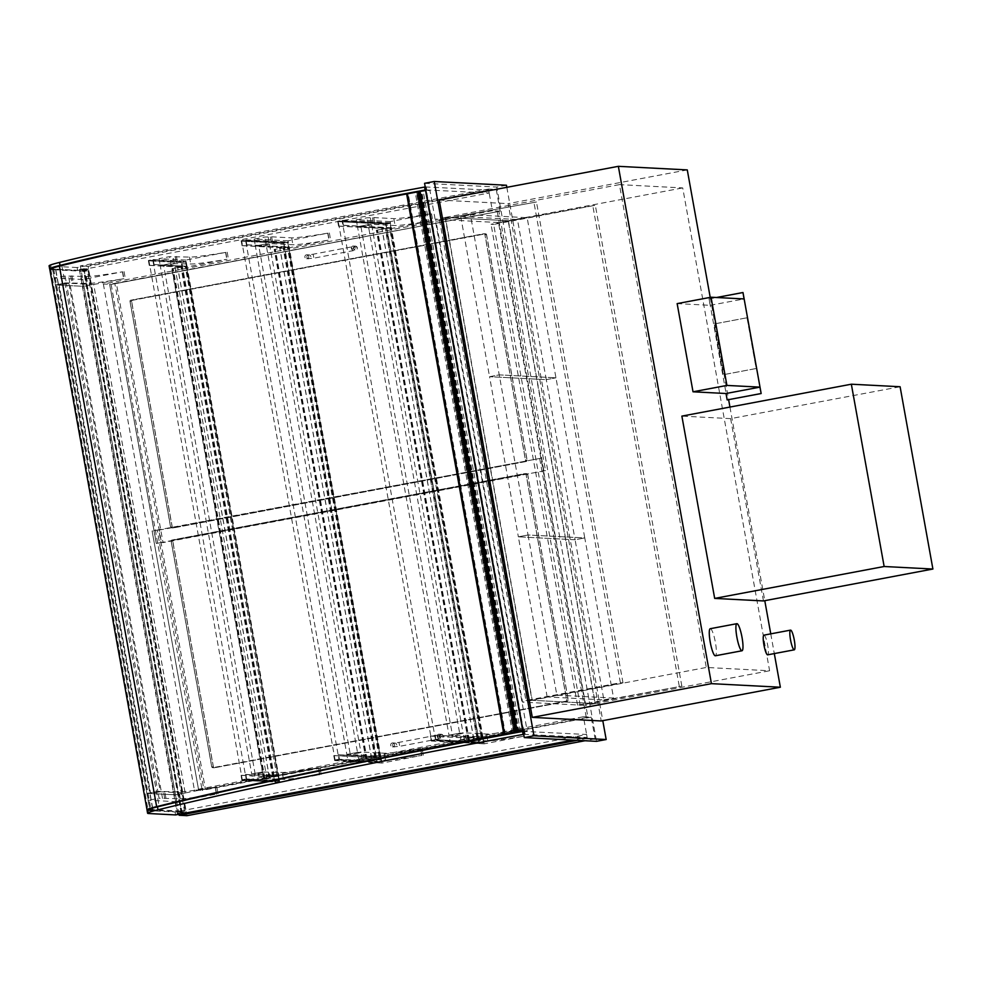 <?xml version="1.0" encoding="UTF-8"?>
<svg xmlns="http://www.w3.org/2000/svg" width="982" height="982" viewBox="0 0 982 982"><rect width="100%" height="100%" fill="white"/><g stroke="black" fill="none" stroke-linecap="round" stroke-linejoin="round"><path stroke-width="0.74" stroke-dasharray="4.91 3.68" d="M764.021 635.133A10.016 1.829 -100.7 0 1 767.629 644.867A10.016 1.829 -100.7 0 1 767.642 654.834M710.379 628.689A13.785 2.516 -100.7 0 1 715.338 642.068A13.785 2.516 -100.7 0 1 715.362 655.78M445.128 217.452L532.011 700.289L595.301 703.566L508.418 220.729L445.128 217.452L619.433 184.628L706.303 667.465L769.606 670.755L682.723 187.918L619.433 184.628M508.418 220.729L682.723 187.918M595.301 703.566L769.606 670.755M532.011 700.289L706.303 667.465M687.277 169.911L508.136 203.63L601.217 720.96M439.212 200.058L508.136 203.63M710.219 297.386L728.619 399.662M729.945 407.064L764.782 600.689M770.76 633.856L774.307 653.582M103.356 283.994L194.399 789.982L202.182 790.387L111.138 284.399L103.356 283.994L492.387 210.749L488.484 189.072L496.266 189.477L88.11 266.318L186.948 815.674M488.484 189.072L80.328 265.913L88.11 266.318M496.266 189.477L500.169 211.155L111.138 284.399M500.169 211.155L492.387 210.749M583.431 716.75L591.213 717.155L595.117 738.832L587.334 738.427L583.431 716.75L194.399 789.982M178.994 814.287L176.821 802.184M176.772 801.95L80.328 265.913M587.334 738.427L577.17 740.342M595.117 738.832L584.953 740.747M591.213 717.155L202.182 790.387M508.185 220.717L445.362 217.452L532.244 700.301L595.067 703.554L508.185 220.717L498.5 222.546L435.677 219.281L522.559 702.118L585.382 705.383L498.5 222.546M595.067 703.554L585.382 705.383M532.244 700.301L522.559 702.118M445.362 217.452L435.677 219.281M506.822 187.329L602.788 720.665M506.454 185.242L496.769 187.059L596.491 741.336M424.568 183.315L496.769 187.059M439.433 219.637L536.479 201.997L439.433 219.637L525.959 700.51L620.366 682.736L533.852 201.862M620.366 682.736L622.993 682.871L528.586 700.645L442.06 219.772M528.586 700.645L525.959 700.51M622.993 682.871L536.479 201.997M493.651 224.424L491.025 224.289L595.325 205.287L493.651 224.424L580.178 705.297L577.551 705.162L681.852 686.148L580.178 705.297M679.225 686.013L592.698 205.152M681.852 686.148L595.325 205.287M577.551 705.162L491.025 224.289M460.742 216.568L517.465 219.514L546.274 379.641L489.552 376.695L499.237 374.866L555.959 377.812L527.15 217.685L470.415 214.751L528.046 534.994L584.769 537.94L555.959 377.812L499.237 374.866L489.552 376.695L460.742 216.568L470.415 214.751M546.274 379.641L555.959 377.812L546.274 379.641L575.084 539.769L518.361 536.823L528.046 534.994L556.855 695.121L613.578 698.067L584.769 537.94L528.046 534.994L518.361 536.823L489.552 376.695L546.274 379.641M517.465 219.514L527.15 217.685M547.17 696.938L518.361 536.823L575.084 539.769L584.769 537.94L575.084 539.769L603.893 699.884L547.17 696.938L556.855 695.121M82.77 279.465L54.452 277.992L65.094 275.991L86.379 276.507A52.611 2.283 169.8 0 0 122.652 271.781L82.77 279.465L84.01 286.363L123.892 278.679A52.611 2.283 -10.2 0 1 87.619 283.405L66.346 282.89L55.692 284.89L84.01 286.363L93.695 284.535L68.838 283.246L160.324 791.713L185.181 793.002L93.695 284.535M65.094 275.991L66.346 282.89L55.692 284.89L59.153 285.075L69.808 283.062L66.346 282.89L157.832 791.345L147.177 793.346L175.496 794.819L215.377 787.147A52.611 2.283 -10.2 0 1 179.105 791.873L157.832 791.345L161.294 791.529L150.639 793.53L147.177 793.346L157.832 791.345L159.072 798.243L180.344 798.771A52.611 2.283 169.8 0 0 198.352 796.881M54.452 277.992L148.417 800.244L159.072 798.243M390.222 221.588L356.27 219.821L366.924 217.82L373.774 217.587L393.831 218.63A52.611 2.283 169.8 0 0 430.104 213.904L390.222 221.588L391.462 228.487L431.344 220.803A52.611 2.283 -10.2 0 1 395.071 225.529L375.014 224.485L368.164 224.718L357.509 226.719L391.462 228.487M356.27 219.821L357.509 226.719L360.983 226.903L371.638 224.89L368.164 224.718L357.509 226.719L448.995 735.174L482.948 736.942L522.829 729.258A52.611 2.283 -10.2 0 1 486.556 733.984L466.499 732.94L459.65 733.173L448.995 735.174L459.65 733.173L366.924 217.82M185.893 260.046L158.986 258.647L169.641 256.646L189.514 257.1A52.611 2.283 169.8 0 0 225.774 252.374L185.893 260.046L187.132 266.944L227.014 259.273A52.611 2.283 -10.2 0 1 190.754 263.998L170.88 263.544L160.226 265.545L187.132 266.944M158.986 258.647L160.226 265.545L163.699 265.729L174.342 263.728L170.88 263.544L160.226 265.545L251.711 774.012L278.618 775.399L318.499 767.728A52.611 2.283 -10.2 0 1 282.239 772.453L262.366 771.999L251.711 774.012L262.366 771.999L265.827 772.183L255.185 774.184L251.711 774.012L252.951 780.911L263.606 778.898L169.641 256.646M288.057 240.811L254.117 239.056L264.759 237.055L271.621 236.822L291.666 237.865A52.611 2.283 169.8 0 0 327.939 233.139L288.057 240.811L289.297 247.71L329.179 240.038A52.611 2.283 -10.2 0 1 292.918 244.764L272.861 243.72L266.012 243.953L255.357 245.954L289.297 247.71M254.117 239.056L255.357 245.954L258.818 246.138L269.473 244.125L266.012 243.953L255.357 245.954L346.842 754.409L380.783 756.177L420.664 748.493A52.611 2.283 -10.2 0 1 384.404 753.219L364.347 752.175L357.497 752.408L346.842 754.409L357.497 752.408L264.759 237.055M201.568 796.414A52.611 2.283 169.8 0 0 216.617 794.045L187.046 799.778M181.682 800.784L176.735 801.717L175.496 794.819L185.181 793.002M176.735 801.717L148.417 800.244M475.521 740.244L487.796 740.882A52.611 2.283 169.8 0 0 524.069 736.156L484.187 743.84L482.948 736.942M484.187 743.84L462.51 742.711M461 742.638L450.247 742.073L448.995 735.174L452.469 735.358L360.983 226.903M450.247 742.073L460.889 740.072L459.65 733.173L463.123 733.358L370.398 217.992M460.889 740.072L473.999 740.17M280.066 779.168L283.479 779.352A52.611 2.283 169.8 0 0 319.751 774.626L279.858 782.298L278.618 775.399M279.858 782.298L268.221 781.697M267.006 781.635L252.951 780.911M263.606 778.898L278.827 779.107M375.578 759.602L385.644 760.117A52.611 2.283 169.8 0 0 421.904 755.391L382.023 763.075L380.783 756.177M382.023 763.075L363.095 762.081M361.695 762.02L348.082 761.308L346.842 754.409L350.304 754.593L258.818 246.138M348.082 761.308L358.737 759.307L357.497 752.408L360.959 752.58L268.233 237.227M358.737 759.307L374.154 759.528M362.198 759.479L360.959 752.58L350.304 754.593M162.533 798.427L68.568 276.175M160.324 791.713L150.639 793.53L59.153 285.075L84.01 286.363L175.496 794.819L150.639 793.53L59.153 285.075L68.838 283.246M464.363 740.244L463.123 733.358L452.469 735.358M267.067 779.082L173.102 256.83M255.185 774.184L163.699 265.729M479.425 742.932L483.291 742.196L435.48 739.716L342.129 220.913L338.25 221.637L431.601 740.44L435.48 739.716L431.601 740.44L430.325 736.107L431.208 741.029L436.045 740.121L435.161 735.187L435.48 739.716L483.291 742.196L389.952 223.393L386.073 224.129L479.425 742.932L431.601 740.44L479.425 742.932L483.291 742.196L482.984 737.678L483.868 742.601L479.032 743.509L478.136 738.587L479.425 742.932M386.073 224.129L338.25 221.637L386.073 224.129L386.392 228.646L385.509 223.724L390.345 222.816L390.75 227.824L389.952 223.393L342.129 220.913L389.952 223.393L386.073 224.129M377.26 762.155L381.139 761.431L338.937 759.246L245.598 240.443L241.719 241.167L335.071 759.97L338.937 759.246L335.071 759.97L333.782 755.624L334.678 760.559L339.514 759.638L338.63 754.716L338.937 759.246L381.139 761.431L287.787 242.628L283.921 243.352L377.26 762.155L335.071 759.97L377.26 762.155L381.139 761.431L380.82 756.901L381.703 761.836L376.867 762.744L376.462 757.723L377.26 762.155M283.921 243.352L241.719 241.167L283.921 243.352L284.228 247.881L283.344 242.959L288.18 242.038L288.585 247.059L287.787 242.628L245.598 240.443L287.787 242.628L283.921 243.352M275.107 781.39L278.974 780.665L246.151 778.959L152.811 260.156L148.933 260.881L242.284 779.696L246.151 778.959L242.284 779.696L240.995 775.35L241.891 780.273L246.728 779.364L245.844 774.43L246.151 778.959L278.974 780.665L185.623 261.863L181.756 262.587L275.107 781.39L242.284 779.696L275.107 781.39L278.974 780.665L278.667 776.136L279.551 781.071L274.702 781.979L273.818 777.044L275.107 781.39M181.756 262.587L148.933 260.881L181.756 262.587L182.063 267.116L181.179 262.182L186.028 261.273L186.42 266.294L185.623 261.863L152.811 260.156L185.623 261.863L181.756 262.587M337.685 221.245L338.569 226.167L338.25 221.637L342.129 220.913L343.405 225.259L342.522 220.324L337.685 221.245L385.509 223.724M342.522 220.324L390.345 222.816M338.569 226.167L386.392 228.646M339.048 226.081L386.871 228.56L391.327 227.738L376.339 230.218L386.871 228.56L478.627 738.489L482.493 737.764L390.75 227.824L342.927 225.344M343.405 225.259L391.229 227.738M430.803 736.009L478.627 738.489L477.412 738.427L385.656 228.499M434.682 735.285L482.493 737.764L481.278 737.703L389.523 227.763M435.161 735.187L482.984 737.678M436.045 740.121L483.868 742.601M431.208 741.029L479.032 743.509M430.325 736.107L478.136 738.587M241.142 240.762L242.038 245.696L241.719 241.167L245.598 240.443L246.875 244.776L245.991 239.854L241.142 240.762L283.344 242.959M245.991 239.854L288.18 242.038M242.038 245.696L284.228 247.881M242.517 245.598L284.719 247.795L289.162 246.973L274.187 249.453L284.719 247.795L376.462 757.723L380.918 756.913L365.93 759.381L376.462 757.723L334.273 755.539M246.396 244.874L288.585 247.059L380.341 756.999L338.139 754.802M246.875 244.776L289.076 246.973M338.63 754.716L380.82 756.901M339.514 759.638L381.703 761.836M334.678 760.559L376.867 762.744M333.782 755.624L375.983 757.822M148.368 260.488L149.252 265.41L148.933 260.881L152.811 260.156L154.088 264.502L153.204 259.567L148.368 260.488L181.179 262.182M153.204 259.567L186.028 261.273M149.252 265.41L182.063 267.116M149.73 265.324L182.554 267.018L186.997 266.208L172.022 268.687L182.554 267.018L274.309 776.958L278.176 776.234L186.42 266.294L153.609 264.588M154.088 264.502L186.911 266.208M241.486 775.252L274.309 776.958L273.082 776.897L181.339 266.957M245.353 774.528L278.176 776.234L276.961 776.173L185.205 266.232M245.844 774.43L278.667 776.136M246.728 779.364L279.551 781.071M241.891 780.273L274.702 781.979M240.995 775.35L273.818 777.044M481.278 737.703L477.412 738.427M473.827 739.053L382.084 229.125M473.741 739.053L381.986 229.113M477.019 738.525L385.263 228.585M478.234 738.587L386.478 228.659M483.083 737.678L391.327 227.738M481.769 737.605L390.014 227.677M276.961 776.173L185.696 266.134M277.44 776.075L278.753 776.148L186.997 266.208M278.753 776.148L273.082 776.897M269.51 777.523L177.754 267.583M269.412 777.523L177.656 267.583M272.689 776.995L180.946 267.055M273.917 777.057L182.161 267.116M371.577 758.288L279.821 248.348M371.675 758.288L279.919 248.36M375.247 757.662L283.491 247.722M379.113 756.938L287.37 246.998M379.604 756.84L287.849 246.912M380.918 756.913L289.162 246.973M376.069 757.822L284.326 247.881M374.854 757.76L283.098 247.82M425.218 186.948L488.668 190.066L77.112 267.534L77.652 270.492L489.196 193.012L425.746 189.907M488.668 190.066L489.196 193.012M77.112 267.534L50.205 266.147A61.633 2.676 -10.2 0 1 49.1 265.84M50.008 269.019A61.633 2.676 169.8 0 0 50.733 269.093L77.652 270.492M523.713 734.327L587.15 737.445L572.923 740.121M175.606 814.925L175.078 811.967L586.622 734.487L523.173 731.369M587.15 737.445L586.622 734.487M147.054 810.273A61.633 2.676 169.8 0 0 148.159 810.567L175.078 811.967M523.075 730.817L527.174 730.915L429.932 190.434L420.075 191.49M527.174 730.915L522.584 731.774L425.329 191.294M523.578 730.731L426.335 190.238L429.932 190.434M518.189 731.836L420.934 191.355M518.975 731.848L421.732 191.38M518.238 731.946L420.996 191.539M520.448 731.664L423.193 191.183M522.584 731.774L521.307 731.713M516.262 732.069L419.019 191.588L418.037 191.772L419.474 191.711M420.1 191.588L406.634 193.945A509.093 22.107 -10.2 0 1 415.226 192.362L512.481 732.83M513.66 732.609L416.417 192.128M503.889 734.426L406.646 193.945M515.28 732.253L418.037 191.772M515.869 732.142L418.651 191.858M518.017 731.946L420.775 191.465M518.349 731.934L421.094 191.441M516.029 732.363L418.786 191.871M516.115 732.339L418.872 191.883M504.392 734.475L407.149 194.019L504.392 734.499M514.163 732.682L416.92 192.202M181.019 812.31L185.61 812.544L87.926 269.596L83.323 269.363L181.019 812.31L177.632 812.949L185.61 812.544M182.222 813.182L84.526 270.234L87.926 269.596M84.526 270.234L79.935 270.001L83.323 269.363M177.632 812.949L79.935 270.001M181.596 812.703L83.728 268.773L88.405 269.019L186.273 812.949L177.239 813.526L79.37 269.596L84.047 269.841L181.915 813.771L177.239 813.526M186.273 812.949L181.915 813.771M88.405 269.019L84.047 269.841M83.728 268.773L79.37 269.596M184.542 811.267L181.645 811.819L84.391 271.339L87.3 270.786L184.542 811.267L152.946 809.634L152.676 808.1M87.3 270.786L55.704 269.142L52.795 269.694L150.037 810.175L152.946 809.634M152.652 808.002L55.704 269.142M181.645 811.819L150.037 810.175M84.391 271.339L52.795 269.694M415.226 192.362L416.761 192.214A506.086 21.972 169.8 0 0 61.866 265.766A55.618 2.418 169.8 0 0 52.733 268.773A55.618 2.418 169.8 0 0 53.728 269.043L55.508 269.142L152.48 808.063M152.492 808.149L152.762 809.622L150.983 809.524A55.618 2.418 -10.2 0 1 149.976 809.254A55.618 2.418 -10.2 0 1 151.093 808.554M55.508 269.142L52.611 269.682L149.853 810.162L152.762 809.622M147.288 809.966A58.625 2.541 169.8 0 0 148.073 810.076L149.853 810.162M52.611 269.682L50.831 269.596A58.625 2.541 -10.2 0 1 49.775 269.314M416.761 192.214L514.003 732.658M545.538 470.599L163.037 542.604L116.404 283.454L498.905 211.437L545.538 470.599L156.261 543.476L109.64 284.314L114.808 283.368L161.441 542.518L156.359 543.476L109.726 284.326M129.98 301.376A1.007 0.982 93 0 1 130.766 300.21L483.733 233.753A1.007 0.982 93 0 1 484.875 234.563L525.48 460.214A1.007 0.982 93 0 1 524.683 461.38L171.715 527.825A1.007 0.982 93 0 1 170.573 527.027L129.98 301.376L131.662 301.462L172.267 527.113A1.007 0.982 -87 0 0 173.409 527.923L526.377 461.466A1.007 0.982 -87 0 0 527.162 460.3L486.569 234.649A1.007 0.982 -87 0 0 485.415 233.851L132.447 300.296A1.007 0.982 -87 0 0 131.662 301.462M116.404 283.454L114.808 283.368M498.905 211.437L109.64 284.314M543.844 470.513L497.223 211.351M163.037 542.604L161.441 542.518M198.757 790.215L203.839 789.258L157.206 530.096L152.124 531.053L198.659 790.203L152.124 531.053M158.802 530.182L541.303 458.177L587.936 717.326L205.434 789.344L158.802 530.182L157.206 530.096M205.434 789.344L203.839 789.258M171.126 541.217A1.007 0.982 93 0 1 171.924 540.039L524.891 473.594A1.007 0.982 93 0 1 526.033 474.392L566.639 700.056A1.007 0.982 93 0 1 565.841 701.222L212.873 767.666A1.007 0.982 93 0 1 211.731 766.868L171.126 541.217L172.82 541.303L213.413 766.954A1.007 0.982 -87 0 0 214.567 767.752L567.535 701.308A1.007 0.982 -87 0 0 568.32 700.141L527.715 474.49A1.007 0.982 -87 0 0 526.573 473.68L173.605 540.137A1.007 0.982 -87 0 0 172.82 541.303M587.936 717.326L198.659 790.203M541.303 458.177L152.038 531.053M586.242 717.241L539.621 458.091M352.955 246.052A2.001 1.964 -87 0 0 353.213 250.017A2.001 1.964 -87 0 0 355.275 248.127A2.001 1.964 -87 0 0 352.955 246.052M306.482 254.804A2.001 1.964 93 0 1 308.802 256.867A2.001 1.964 93 0 1 306.728 258.769A2.001 1.964 93 0 1 306.482 254.804M438.794 734.205A2.001 1.964 -87 0 0 439.04 738.169A2.001 1.964 -87 0 0 441.114 736.279A2.001 1.964 -87 0 0 438.794 734.205M392.309 742.957A2.001 1.964 93 0 1 394.629 745.019A2.001 1.964 93 0 1 392.567 746.921A2.001 1.964 93 0 1 392.309 742.957M763.444 600.935L730.633 418.639L900.101 386.736M730.633 418.639L681.876 416.11M173.311 527.911A1.007 0.982 93 0 1 172.169 527.113L131.563 301.462A1.007 0.982 93 0 1 132.361 300.296L485.329 233.839A1.007 0.982 93 0 1 486.471 234.649L527.076 460.3A1.007 0.982 93 0 1 526.278 461.466L173.311 527.911L524.781 461.393A1.007 0.982 -87 0 0 525.566 460.214L484.973 234.563A1.007 0.982 -87 0 0 483.819 233.765L130.864 300.21A1.007 0.982 -87 0 0 130.066 301.376L170.672 527.027A1.007 0.982 -87 0 0 171.813 527.837M214.469 767.752A1.007 0.982 93 0 1 213.327 766.942L172.722 541.291A1.007 0.982 93 0 1 173.519 540.125L526.475 473.68A1.007 0.982 93 0 1 527.629 474.478L568.222 700.129A1.007 0.982 93 0 1 567.436 701.295L214.469 767.752L565.939 701.222A1.007 0.982 -87 0 0 566.724 700.056L526.119 474.404A1.007 0.982 -87 0 0 524.977 473.594L172.01 540.051A1.007 0.982 -87 0 0 171.224 541.217L211.83 766.868A1.007 0.982 -87 0 0 212.971 767.666M603.893 699.884L613.578 698.067M727.269 399.92L709.102 298.921L710.158 305.316L677.15 303.61M710.158 305.316L744.049 298.933M709.004 298.909L716.479 297.509M709.102 298.921L742.993 292.538M747.02 317.751L756.152 368.508L723.231 374.707L714.098 323.95L747.118 317.763L756.25 368.508L723.329 374.707L714.196 323.962L747.118 317.763M70.655 275.917L71.895 282.816M71.956 275.758L73.196 282.656M86.379 276.507L87.619 283.405M122.652 271.781L123.892 278.679M122.468 271.989L123.707 278.888M429.92 214.113L431.159 221.011M372.473 217.746L373.712 224.645M373.774 217.587L375.014 224.485M393.831 218.63L395.071 225.529M430.104 213.904L431.344 220.803M225.602 252.57L226.842 259.469M175.189 256.572L176.429 263.471M176.49 256.425L177.73 263.323M189.514 257.1L190.754 263.998M225.774 252.374L227.014 259.273M327.755 233.348L328.995 240.234M270.32 236.981L271.56 243.88M271.621 236.822L272.861 243.72M291.666 237.865L292.918 244.764M327.939 233.139L329.179 240.038M164.62 798.17L163.38 791.271M165.921 798.022L164.681 791.124M180.344 798.771L179.105 791.873M216.617 794.045L216.433 793.039M216.384 792.769L215.377 787.147M216.433 794.242L215.193 787.343M523.885 736.365L522.645 729.466M466.45 739.998L465.198 733.1M467.739 739.839L466.499 732.94M487.796 740.882L487.293 738.034M487.219 737.678L486.556 733.984M524.069 736.156L522.829 729.258M319.567 774.823L318.328 767.936M269.154 778.836L267.914 771.938M270.455 778.677L269.215 771.778M283.479 779.352L283.319 778.481M283.27 778.174L282.239 772.453M319.751 774.626L319.101 771.017M319.04 770.698L318.499 767.728M421.732 755.6L420.48 748.701M364.285 759.233L363.045 752.335M365.586 759.074L364.347 752.175M385.644 760.117L385.202 757.687M385.14 757.343L384.404 753.219M421.904 755.391L421.057 750.665M420.996 750.309L420.664 748.493M469.175 739.974L377.419 230.046M468.991 739.974L377.235 230.034M468.893 739.962L377.137 230.034M469.273 739.986L377.518 230.046M264.858 778.444L173.102 268.516M264.661 778.431L172.918 268.503M264.575 778.431L172.82 268.491M264.944 778.456L173.2 268.516M366.826 759.209L275.07 249.268M367.01 759.209L275.267 249.281M367.108 759.221L275.353 249.281M366.728 759.196L274.985 249.268M50.205 266.147L50.733 269.093M426.213 186.826L426.753 189.772M148.699 813.526L148.159 810.567M524.707 734.205L524.167 731.246M505.497 734.34L408.242 193.859M61.866 265.766L159.109 806.247M53.728 269.043L150.983 809.524M50.831 269.596L148.073 810.076M132.447 300.296L130.766 300.21M172.267 527.113L170.573 527.027M173.409 527.923L171.715 527.825M526.377 461.466L524.683 461.38M527.162 460.3L525.48 460.214M486.569 234.649L484.875 234.563M485.415 233.851L483.733 233.753M173.605 540.137L171.924 540.039M213.413 766.954L211.731 766.868M214.567 767.752L212.873 767.666M567.535 701.308L565.841 701.222M568.32 700.141L566.639 700.056M527.715 474.49L526.033 474.392M526.573 473.68L524.891 473.594M355.018 246.151A2.001 1.964 -87 0 0 355.275 250.128A2.001 1.964 -87 0 0 357.338 248.225A2.001 1.964 -87 0 0 355.018 246.151M351.875 248.876L352.624 250.864L351.9 246.924L351.875 248.876M306.936 254.768L308.999 254.878A2.001 1.964 93 0 1 310.828 256.511A2.001 1.964 93 0 1 308.79 258.88A2.001 1.964 93 0 1 308.544 254.903A2.001 1.964 93 0 1 308.999 254.878L313.148 254.215L313.884 258.156L313.16 254.215L354.662 246.322L353.471 248.495L355.275 250.128L353.213 250.017M440.857 734.303A2.001 1.964 -87 0 0 441.102 738.28A2.001 1.964 -87 0 0 443.177 736.377A2.001 1.964 -87 0 0 440.857 734.303M437.714 737.028L438.463 739.016L437.727 735.076L437.714 737.028M392.775 742.92L394.838 743.03A2.001 1.964 93 0 1 396.667 744.663A2.001 1.964 93 0 1 394.629 747.032A2.001 1.964 93 0 1 394.371 743.055A2.001 1.964 93 0 1 394.838 743.03L398.987 742.367L399.723 746.308L398.999 742.367L440.488 734.475L439.31 736.647L441.102 738.28L439.04 738.169M172.169 527.113L170.672 527.027M131.563 301.462L130.066 301.376M132.361 300.296L130.864 300.21M485.329 233.839L483.819 233.765M486.471 234.649L484.973 234.563M527.076 460.3L525.566 460.214M526.278 461.466L524.781 461.393M213.327 766.942L211.83 766.868M172.722 541.291L171.224 541.217M173.519 540.125L172.01 540.051M526.475 473.68L524.977 473.594M527.629 474.478L526.119 474.404M568.222 700.129L566.724 700.056M567.436 701.295L565.939 701.222M124.063 271.621L125.303 278.507M431.515 213.732L432.755 220.631M227.198 252.202L228.438 259.101M329.351 232.967L330.603 239.866M216.789 786.975L217.783 792.449M217.832 792.732L218.029 793.873M524.241 729.086L525.48 735.984M319.923 767.556L320.439 770.404M320.488 770.735L321.163 774.454M422.088 748.321L422.395 750.039M422.456 750.395L423.328 755.219M468.586 740.06L376.843 230.132M468.095 740.158L376.339 230.218M264.268 778.53L172.513 268.589M263.777 778.616L172.022 268.687M366.433 759.295L274.678 249.367M365.93 759.381L274.187 249.453M522.682 731.099L425.427 190.606M522.424 731.087L425.181 190.655M517.98 731.872L420.75 191.453M52.733 268.773L149.976 809.254M173.176 527.935L171.494 527.85M485.648 233.826L483.954 233.741M214.334 767.764L212.652 767.678M526.806 473.668L525.112 473.582M306.728 258.769L313.884 258.156L356 250.103C357.853 249.011 357.681 247.685 355.484 246.126L353.422 246.016M392.567 746.921L399.723 746.308L441.839 738.255C443.692 737.163 443.508 735.837 441.311 734.278L439.249 734.168M173.09 527.923L171.58 527.85M485.55 233.826L484.052 233.753M214.248 767.764L212.738 767.691M526.708 473.668L525.21 473.582"/><path stroke-width="1.47" d="M790.645 630.125A10.016 1.829 79.3 0 0 790.571 630.125A10.016 1.829 79.3 0 0 790.62 640.313A10.016 1.829 79.3 0 0 794.278 649.826A10.016 1.829 79.3 0 0 794.254 639.859A10.016 1.829 79.3 0 0 790.645 630.125M794.278 649.826L767.642 654.834A10.016 1.829 -100.7 0 1 763.996 645.321A10.016 1.829 -100.7 0 1 763.935 635.145A10.016 1.829 -100.7 0 1 764.021 635.133M737.003 623.68A13.785 2.516 79.3 0 0 736.893 623.68A13.785 2.516 79.3 0 0 736.979 637.686A13.785 2.516 79.3 0 0 741.987 650.771A13.785 2.516 79.3 0 0 741.962 637.06A13.785 2.516 79.3 0 0 737.003 623.68M741.987 650.771L715.362 655.78A13.785 2.516 -100.7 0 1 710.342 642.707A13.785 2.516 -100.7 0 1 710.268 628.701A13.785 2.516 -100.7 0 1 710.379 628.689M774.307 653.582L780.359 687.228L711.434 683.656L618.353 166.326L687.277 169.911L710.219 297.386M618.353 166.326L439.212 200.058L532.293 717.376L711.434 683.656M780.359 687.228L601.217 720.96L532.293 717.376M728.619 399.662L729.945 407.064M764.782 600.689L770.76 633.856M577.17 740.342L179.166 815.269L178.994 814.287M584.953 740.747L186.948 815.674L179.166 815.269M602.788 720.665L606.176 739.52L533.975 735.776L434.253 181.498L506.454 185.242L506.822 187.329M606.176 739.52L596.491 741.336L524.29 737.592L424.568 183.315L434.253 181.498M533.975 735.776L524.29 737.592M198.352 796.881A52.611 2.283 169.8 0 0 201.568 796.414M187.046 799.778L181.682 800.784M462.51 742.711L461 742.638M473.999 740.17L475.521 740.244M268.221 781.697L267.006 781.635M278.827 779.107L280.066 779.168M363.095 762.081L361.695 762.02M374.154 759.528L375.578 759.602M425.746 189.907L425.145 190.005A512.101 22.242 169.8 0 0 60.049 265.385A61.633 2.676 169.8 0 0 49.628 268.798L49.1 265.84A61.633 2.676 -10.2 0 1 59.509 262.427A512.101 22.242 -10.2 0 1 424.605 187.059L425.218 186.948M572.923 740.121L175.606 814.925L148.699 813.526A61.633 2.676 -10.2 0 1 147.595 813.231A61.633 2.676 -10.2 0 1 158.004 809.806A512.101 22.242 -10.2 0 1 523.099 734.438L523.713 734.327M523.173 731.369L522.571 731.48A512.101 22.242 169.8 0 0 157.476 806.848A61.633 2.676 169.8 0 0 147.054 810.273L147.595 813.231M521.307 731.713L517.33 731.971L420.075 191.49L425.832 190.336M517.33 731.971L523.075 730.817M419.474 191.711L420.1 191.588M514.003 732.658L512.481 732.842A509.093 22.107 169.8 0 0 156.641 806.615A58.625 2.541 169.8 0 0 147.018 809.794L49.775 269.314A58.625 2.541 -10.2 0 1 59.399 266.134A509.093 22.107 -10.2 0 1 406.634 193.957L419.019 191.588M518.017 731.946L503.876 734.426L518.005 731.872M503.901 734.426L406.634 193.945L503.876 734.426M515.145 732.228L417.902 191.748M151.093 808.554A55.618 2.418 -10.2 0 1 159.109 806.247A506.086 21.972 -10.2 0 1 514.003 732.695M932.9 569.032L900.101 386.736L851.345 384.208L884.144 566.504L932.9 569.032L763.444 600.935L714.675 598.406L884.144 566.504M851.345 384.208L681.876 416.11L714.675 598.406M711.042 297.227L677.15 303.61L693.022 391.793L726.913 385.423L759.921 387.129L761.16 393.537L742.993 292.538L744.049 298.933L711.042 297.227L726.913 385.423M716.479 297.509L742.895 292.538M693.022 391.793L726.029 393.512L727.171 399.92L761.16 393.537M727.171 399.92L761.062 393.537M726.029 393.512L759.921 387.129M59.509 262.427L60.049 265.385M424.605 187.059L425.145 190.005M158.004 809.806L157.476 806.848M523.099 734.438L522.571 731.48M504.625 734.241L407.37 193.761M516.127 732.056L418.872 191.576M59.399 266.134L156.641 806.615M763.935 635.145L790.571 630.125M710.268 628.701L736.893 623.68M516.692 731.971L419.437 191.49"/></g></svg>
